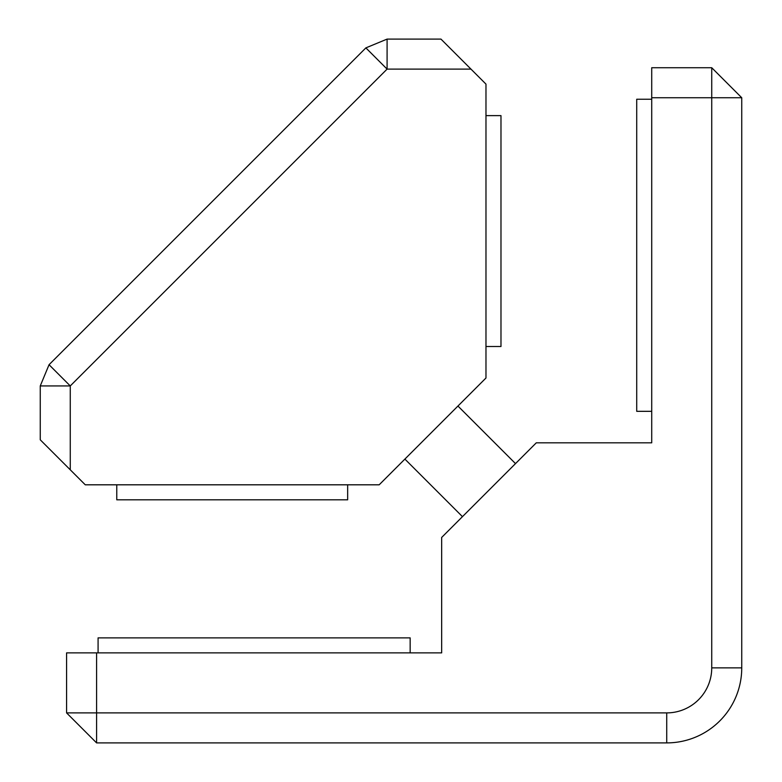 <?xml version="1.0" encoding="UTF-8"?>
<svg xmlns="http://www.w3.org/2000/svg" width="782" height="782" viewBox="0 0 782 782"><rect width="100%" height="100%" fill="white"/><g stroke="black" fill="none" stroke-linecap="round" stroke-linejoin="round"><path stroke-width="1.17" d="M485.974 115.619L500.979 115.619L500.979 346.504L485.974 346.504M404.89 459.093L462.455 516.658M457.939 406.044L515.504 463.609M66.578 712.891L66.578 652.882L96.587 652.882L96.587 712.891L666.723 712.891A45.014 45.014 0 0 0 711.737 667.877L711.737 67.731L741.747 97.74L741.747 667.877A75.023 75.023 0 0 1 666.723 742.9L96.587 742.9L66.578 712.891L96.587 712.891L96.587 742.9M741.747 97.74L651.719 97.74L651.719 67.731L711.737 67.731M651.719 97.74L651.719 442.827L536.286 442.827L441.664 537.449L441.664 652.882L96.587 652.882M651.719 411.322L636.714 411.322L636.714 99.246L651.719 99.246M410.159 652.882L410.159 637.877L98.082 637.877L98.082 652.882M49.051 364.715L70.263 385.937L70.263 469.806L85.267 484.811L379.172 484.811L485.974 378.009L485.974 84.114L470.969 69.109L387.09 69.109L70.263 385.937L40.253 385.937L49.051 364.715L365.868 47.888L387.09 69.109L387.09 39.1L440.96 39.1L470.969 69.109M70.263 469.806L40.253 439.807L40.253 385.937M365.868 47.888L387.09 39.1M347.658 484.811L347.658 499.815L116.772 499.815L116.772 484.811M666.723 712.891L666.723 742.9M711.737 667.877L741.747 667.877"/></g></svg>
